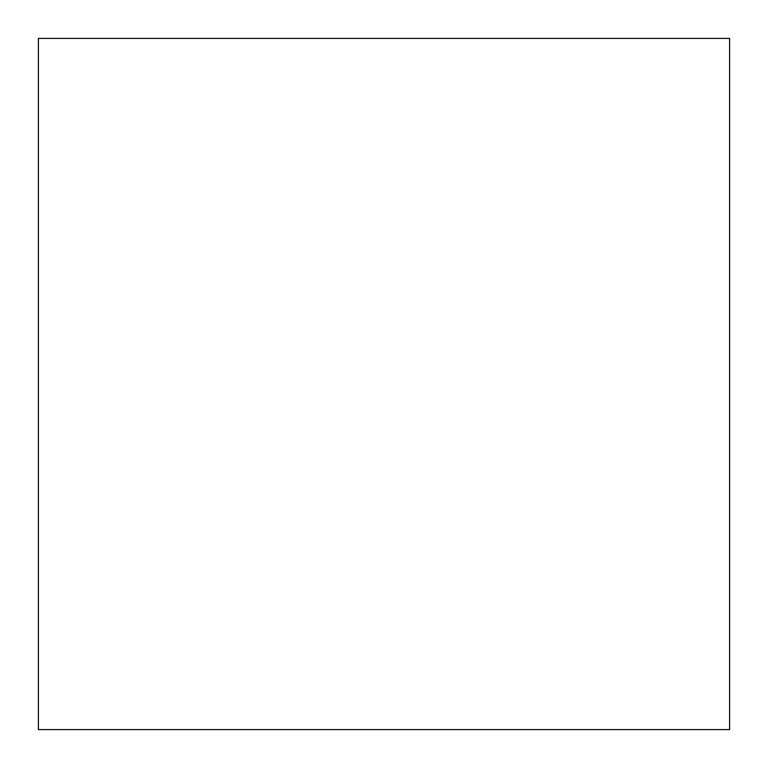 <?xml version="1.0" encoding="UTF-8"?>
<svg xmlns="http://www.w3.org/2000/svg" width="768" height="768" viewBox="0 0 768 768"><rect width="100%" height="100%" fill="white"/><g stroke="black" fill="none" stroke-linecap="round" stroke-linejoin="round"><path stroke-width="0.58" stroke-dasharray="3.84 2.88" d="M729.6 38.4L38.4 38.4L729.6 38.4L38.4 38.4L38.4 729.6L729.6 729.6L38.4 729.6L729.6 729.6L729.6 38.4L729.6 729.6"/><path stroke-width="1.15" d="M38.4 38.4L38.4 729.6L729.6 729.6L729.6 38.4L38.4 38.4L38.4 729.6"/></g></svg>
